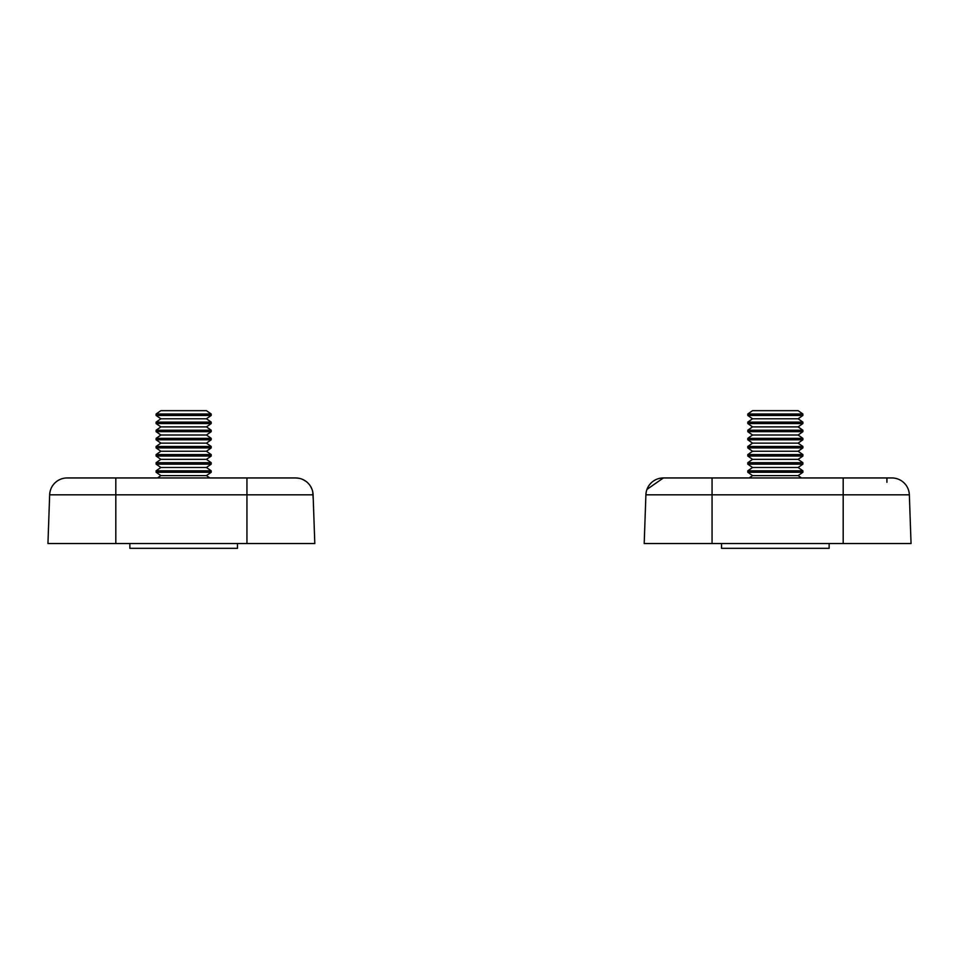 <?xml version="1.0" encoding="UTF-8"?>
<svg xmlns="http://www.w3.org/2000/svg" width="959" height="959" viewBox="0 0 959 959"><rect width="100%" height="100%" fill="white"/><g stroke="black" fill="none" stroke-linecap="round" stroke-linejoin="round"><path stroke-width="1.44" d="M246.942 543.525L246.942 477.954L295.624 477.954A17.49 17.49 0 0 1 313.102 494.82L314.804 543.525L47.95 543.525L49.652 494.82L47.95 543.525M246.942 477.954L67.13 477.954A17.49 17.49 0 0 0 49.652 494.82A17.49 17.49 0 0 1 67.13 477.954L72.093 477.954M313.281 499.807L312.742 491.835M843.189 543.525L843.189 477.954L891.87 477.954A17.49 17.49 0 0 1 909.348 494.82L911.05 543.525L644.196 543.525L645.898 494.82L644.196 543.525M843.189 477.954L663.376 477.954A17.49 17.49 0 0 0 645.898 494.82L712.058 494.82L712.058 477.954L663.376 477.954L646.953 489.414M295.624 477.954L299.244 478.325M302.708 479.452L305.837 481.25M310.62 486.453L312.047 489.414M646.258 491.835A17.49 17.49 0 0 1 651.808 482.317M886.907 482.317L886.907 477.954M237.472 548.332L237.472 543.525L237.472 548.332L129.861 548.332L129.861 543.525M206.449 475.604L160.884 475.604L156.125 472.272L211.196 472.272L206.449 475.604L209.805 477.954L206.449 475.604L211.196 472.272L211.196 470.809L156.125 470.809L156.125 472.272M206.449 410.668L211.196 413.988L156.125 413.988L160.884 410.668L206.449 410.668L211.196 413.988L211.196 415.451L206.449 418.783L211.196 415.451L156.125 415.451L160.884 418.783L206.449 418.783L211.196 422.104L211.196 423.566L206.449 426.899L211.196 423.566L156.125 423.566L160.884 426.899L206.449 426.899L211.196 430.219L211.196 431.682L206.449 435.014L211.196 431.682L156.125 431.682L160.884 435.014L206.449 435.014L211.196 438.347L211.196 439.797L206.449 443.13L211.196 439.797L156.125 439.797L160.884 443.13L206.449 443.13L211.196 446.462L211.196 447.925L206.449 451.245L211.196 447.925L156.125 447.925L160.884 451.245L206.449 451.245L211.196 454.578L211.196 456.04L206.449 459.361L211.196 456.04L156.125 456.04L160.884 459.361L206.449 459.361L211.196 462.694L211.196 464.156L206.449 467.477L160.884 467.477L156.125 464.156L211.196 464.156L206.449 467.477L211.196 470.809L211.196 472.272M206.449 459.361L211.196 462.694L156.125 462.694L156.125 464.156M206.449 451.245L211.196 454.578L156.125 454.578L156.125 456.04M206.449 443.13L211.196 446.462L156.125 446.462L156.125 447.925M206.449 435.014L211.196 438.347L156.125 438.347L156.125 439.797M206.449 426.899L211.196 430.219L156.125 430.219L156.125 431.682M206.449 418.783L211.196 422.104L156.125 422.104L156.125 423.566M829.139 548.332L829.139 543.525L829.139 548.332L721.528 548.332L721.528 543.525M798.116 475.604L752.551 475.604L747.804 472.272L802.875 472.272L798.116 475.604L801.472 477.954L798.116 475.604M802.875 470.809L802.875 472.272L802.875 470.809L798.116 467.477L802.875 464.156L747.804 464.156L752.551 467.477L798.116 467.477L802.875 470.809L747.804 470.809L747.804 472.272M798.116 451.245L802.875 447.925L747.804 447.925L752.551 451.245L798.116 451.245L802.875 454.578L802.875 456.04L798.116 459.361L802.875 456.04L747.804 456.04L752.551 459.361L798.116 459.361L802.875 462.694L747.804 462.694L747.804 464.156M802.875 456.04L802.875 454.578L747.804 454.578L747.804 456.04L752.551 459.361L747.804 462.694L752.551 459.361M802.875 446.462L802.875 447.925L802.875 446.462L798.116 443.13L802.875 439.797L747.804 439.797L752.551 443.13L798.116 443.13L802.875 446.462L747.804 446.462L747.804 447.925L752.551 451.245L747.804 454.578M798.116 426.899L802.875 423.566L747.804 423.566L752.551 426.899L798.116 426.899L802.875 430.219L802.875 431.682L798.116 435.014L802.875 431.682L747.804 431.682L752.551 435.014L798.116 435.014L802.875 438.347L747.804 438.347L747.804 439.797M802.875 431.682L802.875 430.219L747.804 430.219L747.804 431.682L752.551 435.014L747.804 438.347M798.116 410.668L802.875 413.988L747.804 413.988L752.551 410.668L798.116 410.668L802.875 413.988L802.875 415.451L798.116 418.783L802.875 415.451L747.804 415.451L752.551 418.783L798.116 418.783L802.875 422.104L747.804 422.104L747.804 423.566M115.811 543.525L115.811 494.82L49.652 494.82M313.102 494.82L115.811 494.82L115.811 477.954M712.058 543.525L712.058 494.82L909.348 494.82M160.884 475.604L157.528 477.954M160.884 467.477L156.125 470.809M160.884 459.361L156.125 462.694M160.884 451.245L156.125 454.578M160.884 443.13L156.125 446.462M160.884 435.014L156.125 438.347M160.884 426.899L156.125 430.219M160.884 418.783L156.125 422.104M156.125 413.988L156.125 415.451M752.551 475.604L749.195 477.954L752.551 475.604M752.551 467.477L747.804 470.809L752.551 467.477M802.875 462.694L802.875 464.156L802.875 462.694L798.116 459.361M752.551 443.13L747.804 446.462L752.551 443.13M802.875 438.347L802.875 439.797L802.875 438.347L798.116 435.014M752.551 426.899L747.804 430.219M802.875 422.104L802.875 423.566L802.875 422.104M752.551 418.783L747.804 422.104M752.551 410.668L747.804 413.988L747.804 415.451M206.449 467.477L211.196 470.809M211.196 462.694L211.196 464.156M211.196 454.578L211.196 456.04M211.196 446.462L211.196 447.925M211.196 438.347L211.196 439.797M211.196 430.219L211.196 431.682M211.196 422.104L211.196 423.566M211.196 413.988L211.196 415.451M802.875 413.988L802.875 415.451"/></g></svg>
